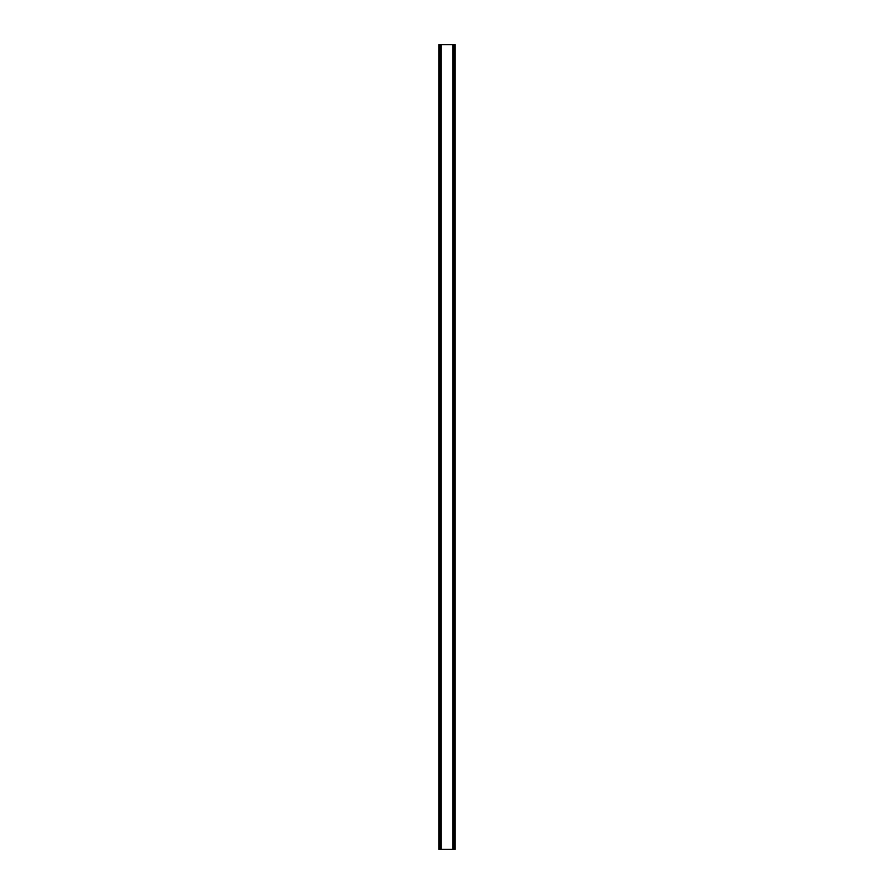 <?xml version="1.0" encoding="UTF-8"?>
<svg xmlns="http://www.w3.org/2000/svg" width="894" height="894" viewBox="0 0 894 894"><rect width="100%" height="100%" fill="white"/><g stroke="black" fill="none" stroke-linecap="round" stroke-linejoin="round"><path stroke-width="1.34" d="M455.012 44.7L438.876 44.7L438.876 849.3L455.124 849.3L455.124 44.7L455.012 849.3M440.619 44.7L440.619 849.3M440.798 44.7L440.798 849.3M441.122 44.7L441.122 849.3M452.878 44.7L452.878 849.3M453.202 44.7L453.202 849.3M453.381 44.7L453.381 849.3M438.988 44.7L438.988 849.3M439.133 44.7L439.133 849.3M439.345 44.7L439.345 849.3M454.655 44.7L454.655 849.3M454.867 44.7L454.867 849.3"/></g></svg>

